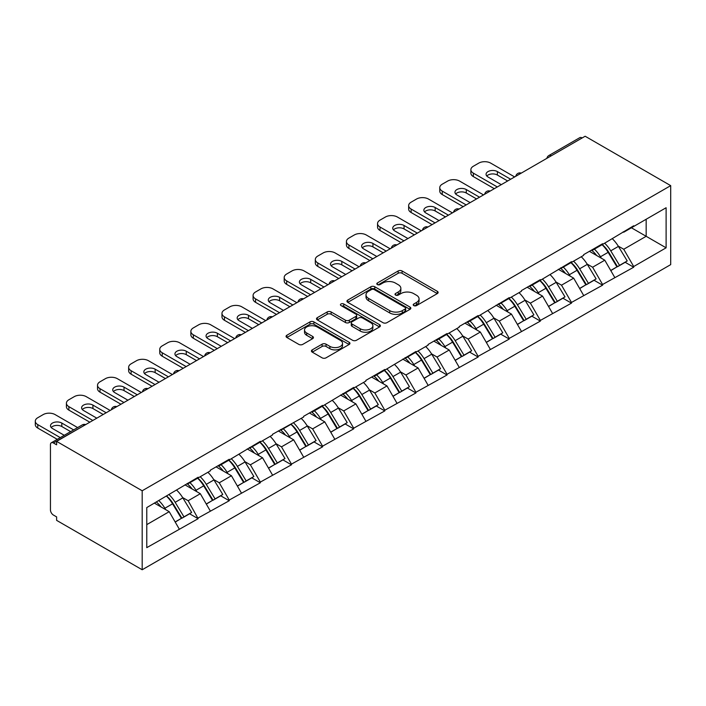 <?xml version="1.0" encoding="UTF-8"?>
<svg xmlns="http://www.w3.org/2000/svg" width="706" height="706" viewBox="0 0 706 706"><rect width="100%" height="100%" fill="white"/><g stroke="black" fill="none" stroke-linecap="round" stroke-linejoin="round"><path stroke-width="1.06" d="M413.778 305.592A1.942 1.121 0 0 0 416.522 305.592L437.323 293.581A2.771 1.597 0 0 0 438.126 292.452A2.771 1.597 0 0 0 437.323 291.322L402.085 270.98A2.771 1.597 0 0 0 398.166 270.98L377.366 282.991A1.942 1.121 0 0 0 376.801 283.777A1.942 1.121 0 0 0 377.366 284.571A1.942 1.121 0 0 0 380.11 284.571L382.802 283.018A8.86 5.118 0 0 1 395.325 283.018L398.263 284.712A8.86 5.118 0 0 1 400.858 288.33A8.86 5.118 0 0 1 398.263 291.949L395.572 293.502A1.942 1.121 0 0 0 395.007 294.287A1.942 1.121 0 0 0 395.572 295.082A1.942 1.121 0 0 0 398.316 295.082L401.008 293.528A8.86 5.118 0 0 1 413.531 293.528L416.469 295.223A8.86 5.118 0 0 1 419.064 298.841A8.86 5.118 0 0 1 416.469 302.459L413.778 304.012A1.942 1.121 0 0 0 413.213 304.798A1.942 1.121 0 0 0 413.778 305.592L413.778 304.012M312.228 349.867A2.771 1.597 0 0 0 311.417 350.997A2.771 1.597 0 0 0 312.228 352.126L322.112 357.836A2.771 1.597 0 0 0 326.031 357.836L349.126 344.502A2.771 1.597 0 0 0 349.938 343.372A2.771 1.597 0 0 0 349.126 342.242L313.888 321.901A2.771 1.597 0 0 0 309.978 321.901L286.874 335.235A2.771 1.597 0 0 0 286.062 336.365A2.771 1.597 0 0 0 286.874 337.494L298.815 344.387A2.771 1.597 0 0 0 302.733 344.387L312.617 338.677A2.771 1.597 0 0 0 313.429 337.547A2.771 1.597 0 0 0 312.617 336.418L306.695 333.003A7.404 4.271 0 0 1 304.524 329.976A7.404 4.271 0 0 1 309.096 326.031A7.404 4.271 0 0 1 317.17 326.957L340.363 340.345A7.404 4.271 0 0 1 342.534 343.372A7.404 4.271 0 0 1 337.962 347.317A7.404 4.271 0 0 1 329.896 346.39L326.031 344.166A2.771 1.597 0 0 0 322.112 344.166L312.228 349.867L312.228 352.126M56.621 441.374L585.142 136.24L670.7 185.634L142.188 490.767L56.621 441.374L56.621 444.824L53.435 442.989A4.227 2.445 -120 0 0 51.317 442.777A4.227 2.445 -120 0 0 50.444 444.709L50.444 509.882A4.227 2.445 -120 0 0 53.435 515.071L56.621 516.907L56.621 520.366L142.188 569.76L142.188 490.767M382.996 322.686A2.771 1.597 0 0 0 386.906 322.686L410.01 309.352A2.771 1.597 0 0 0 410.821 308.222A2.771 1.597 0 0 0 410.01 307.092L374.771 286.751A2.771 1.597 0 0 0 370.853 286.751L347.758 300.085A2.771 1.597 0 0 0 346.946 301.215A2.771 1.597 0 0 0 347.758 302.344L382.996 322.686M341.775 306.016A1.942 1.121 0 0 1 343.743 306.289L343.743 303.986L379.572 324.663A2.771 1.597 0 0 1 380.375 325.793A2.771 1.597 0 0 1 379.572 326.922L356.468 340.266A2.771 1.597 0 0 1 352.55 340.266L317.312 319.915L317.312 317.656A2.771 1.597 0 0 0 316.509 318.785A2.771 1.597 0 0 0 317.312 319.915M317.312 317.656L327.205 311.946A2.771 1.597 0 0 1 331.114 311.946L345.41 320.197A2.771 1.597 0 0 0 349.32 320.197L355.877 316.412A2.771 1.597 0 0 0 356.689 315.282A2.771 1.597 0 0 0 355.877 314.152L341.007 305.566A1.942 1.121 0 0 1 340.433 304.771A1.942 1.121 0 0 1 341.633 303.739A1.942 1.121 0 0 1 343.743 303.986M142.188 569.76L670.7 264.626L670.7 185.634M166.651 496.106A18.894 10.908 -120 0 1 173.12 503.669L181.927 518.213L189.605 513.774L198.13 518.698L188.158 500.73L182.633 497.545M198.13 518.698L146.769 547.653L146.769 507.579L198.13 477.238L198.13 477.936L210.291 470.911L210.291 470.214L229.238 459.279L229.238 459.968L260.355 441.321L260.355 442.009L272.516 434.984L272.516 434.296L303.633 417.017L303.633 416.328L322.58 405.394L322.58 406.082L353.688 387.426L353.688 388.115L365.858 381.099L365.858 380.402L384.805 369.467L384.805 370.156L415.913 351.5L415.913 352.197L428.083 345.172L428.083 344.475L447.03 333.541L447.03 334.229L459.191 327.205L459.191 326.516L478.138 315.573L478.138 316.27L509.255 297.614L509.255 298.303L521.416 291.278L521.416 290.59L540.364 279.655L540.364 280.344L571.481 261.688L571.481 262.376L583.641 255.36L583.641 254.663L602.589 243.729L602.589 244.417L633.706 225.761L633.706 226.458L666.111 207.74L666.111 247.815L633.706 266.524L623.733 249.253L618.209 246.067M602.227 244.629A18.894 10.908 -120 0 1 608.696 252.192L617.503 266.736L625.181 262.297L633.706 267.221L633.706 266.524M633.706 267.221L602.589 284.492L592.616 267.221L587.092 264.026M571.119 262.588A18.894 10.908 -120 0 1 577.587 270.151L586.395 284.695L594.073 280.264L602.589 285.18L602.589 284.492M602.589 285.18L571.481 302.45L561.508 285.18L555.984 281.994M540.002 280.556A18.894 10.908 -120 0 1 546.47 288.119L555.278 302.653L562.956 298.223L571.481 303.139L571.481 302.45M571.481 303.139L540.364 320.418L530.391 303.139L524.867 299.953M508.894 298.514A18.894 10.908 -120 0 1 515.362 306.077L524.17 320.621L531.847 316.191L540.364 321.106L540.364 320.418M540.364 321.106L509.255 338.377L499.283 321.106L493.759 317.912M477.777 316.473A18.894 10.908 -120 0 1 484.245 324.036L493.053 338.58L500.73 334.15L509.255 339.065L509.255 338.377M509.255 339.065L478.138 356.336L468.166 339.065L462.642 335.88M446.669 334.441A18.894 10.908 -120 0 1 453.137 342.004L461.945 356.548L469.622 352.109L478.138 357.033L478.138 356.336M478.138 357.033L447.03 374.304L437.058 357.033L431.534 353.838M415.552 352.4A18.894 10.908 -120 0 1 422.02 359.963L430.828 374.507L438.505 370.076L447.03 374.992L447.03 374.304M447.03 374.992L415.913 392.262L405.941 374.992L400.417 371.806M384.443 370.368A18.894 10.908 -120 0 1 390.912 377.931L399.72 392.474L407.397 388.035L415.913 392.96L415.913 392.262M415.913 392.96L384.805 410.23L374.833 392.96L369.309 389.765M353.327 388.326A18.894 10.908 -120 0 1 359.795 395.889L368.603 410.433L376.28 406.003L384.805 410.918L384.805 410.23M384.805 410.918L353.688 428.189L343.716 410.918L338.192 407.733M322.218 406.294A18.894 10.908 -120 0 1 328.687 413.857L337.494 428.392L345.172 423.962L353.688 428.877L353.688 428.189M353.688 428.877L322.58 446.157L312.608 428.877L307.084 425.692M291.101 424.253A18.894 10.908 -120 0 1 297.57 431.816L306.378 446.36L314.055 441.93L322.58 446.845L322.58 446.157M322.58 446.845L291.463 464.116L281.491 446.845L275.967 443.65M259.993 442.212A18.894 10.908 -120 0 1 266.462 449.784L275.269 464.319L282.947 459.888L291.463 464.804L291.463 464.116M291.463 464.804L260.355 482.074L250.383 464.804L244.858 461.618M228.876 460.18A18.894 10.908 -120 0 1 235.345 467.743L244.152 482.286L251.83 477.847L260.355 482.772L260.355 482.074M260.355 482.772L229.238 500.042L219.266 482.772L213.741 479.577M197.768 478.138A18.894 10.908 -120 0 1 204.237 485.702L213.044 500.245L220.722 495.815L229.238 500.73L229.238 500.042M229.238 500.73L198.13 518.001M187.558 483.345L188.158 483.689L198.13 477.936M188.158 500.73L200.319 493.706L184.963 484.845M210.291 510.976L200.319 493.706M218.666 465.378L219.266 465.731L229.238 459.968M219.266 482.772L231.436 475.747L216.08 466.878M241.408 493.017L231.436 475.747M249.783 447.419L250.383 447.763L260.355 442.009M250.383 464.804L262.544 457.779L247.188 448.919M272.516 475.059L262.544 457.779M280.891 429.46L281.491 429.804L291.463 424.041M281.491 446.845L293.661 439.82L278.305 430.951M303.633 457.091L293.661 439.82M312.008 411.492L312.608 411.836L322.58 406.082M312.608 428.877L324.769 421.861L309.413 412.992M334.741 439.132L324.769 421.861M343.116 393.533L343.716 393.877L353.688 388.115M343.716 410.918L355.886 403.894L340.53 395.025M365.858 421.164L355.886 403.894M374.233 375.566L374.833 375.91L384.805 370.156M374.833 392.96L386.994 385.935L371.638 377.066M396.966 403.205L386.994 385.935M405.341 357.607L405.941 357.951L415.913 352.197M405.941 374.992L418.111 367.967L402.755 359.107M428.083 385.238L418.111 367.967M436.458 339.639L437.058 339.992L447.03 334.229M437.058 357.033L449.219 350.008L433.863 341.139M459.191 367.279L449.219 350.008M467.575 321.68L468.166 322.024L478.138 316.27M468.166 339.065L480.336 332.041L464.98 323.18M490.308 349.32L480.336 332.041M498.683 303.721L499.283 304.065L509.255 298.303M499.283 321.106L511.444 314.082L496.089 305.213M521.416 331.352L511.444 314.082M529.8 285.753L530.391 286.098L540.364 280.344M530.391 303.139L542.561 296.114L527.205 287.254M552.533 313.393L542.561 296.114M560.908 267.795L561.508 268.139L571.481 262.376M561.508 285.18L573.669 278.155L558.314 269.286M583.641 295.426L573.669 278.155M592.025 249.827L592.616 250.171L602.589 244.417M592.616 267.221L604.786 260.196L589.431 251.327M614.758 277.467L604.786 260.196M582.15 137.961L551.236 155.814M549.965 156.547A4.227 2.445 120 0 1 551.033 155.699A4.227 2.445 60 0 0 548.924 155.488L579.838 137.644A4.227 2.445 60 0 1 581.947 137.846M623.133 231.868L623.733 232.212L633.706 226.458M623.733 249.253L646.167 236.298L646.167 219.257L666.111 207.74M631.411 227.782L666.111 247.815M146.769 524.629L169.211 511.673L154.446 503.149M179.183 528.944L169.211 511.673M608.263 252.527L609.252 253.101M577.146 270.495L578.135 271.06M546.038 288.454L547.026 289.028M514.921 306.413L515.909 306.986M483.813 324.381L484.801 324.945M452.696 342.339L453.684 342.913M421.588 360.307L422.576 360.872M390.471 378.266L391.459 378.84M359.363 396.234L360.351 396.798M328.246 414.193L329.234 414.766M297.138 432.151L298.126 432.725M266.021 450.119L267.009 450.684M234.913 468.078L235.901 468.652M203.796 486.046L204.784 486.61M172.688 504.005L173.676 504.578M414.554 305.866L416.469 304.763A8.86 5.118 0 0 0 419.064 301.144L419.064 298.841M400.858 288.33L400.858 290.634A8.86 5.118 0 0 1 398.263 294.252L396.348 295.355M437.279 293.608L402.085 273.284A2.771 1.597 0 0 0 398.166 273.284L378.142 284.845M409.974 309.369L374.771 289.045A2.771 1.597 0 0 0 370.853 289.045L347.793 302.362M405.112 309.016A1.942 1.121 0 0 0 405.685 308.222A1.942 1.121 0 0 0 405.112 307.428L374.189 289.575A1.942 1.121 0 0 0 371.444 289.575L368.603 291.207A8.86 5.118 0 0 0 366.008 294.826A8.86 5.118 0 0 0 368.603 298.444L389.747 310.649A8.86 5.118 0 0 0 402.279 310.649L405.112 309.016L405.112 311.311A1.942 1.121 0 0 0 405.685 310.525L405.685 308.222M366.008 294.826L366.008 297.129A8.86 5.118 0 0 0 368.603 300.747L368.603 298.444M405.112 311.311L402.279 312.952A8.86 5.118 0 0 1 389.747 312.952L368.603 300.747M317.356 319.942L327.205 314.249L327.205 311.946M356.689 315.282L356.689 317.585A2.771 1.597 0 0 1 355.877 318.715L349.32 322.501A2.771 1.597 0 0 1 345.41 322.501L331.114 314.249A2.771 1.597 0 0 0 327.205 314.249M343.743 306.289L379.528 326.949M360.236 328.767A7.404 4.271 0 0 0 368.311 329.693A7.404 4.271 0 0 0 372.883 325.74A7.404 4.271 0 0 0 370.712 322.713L362.54 318A2.771 1.597 0 0 0 358.622 318L352.065 321.786A2.771 1.597 0 0 0 351.253 322.916A2.771 1.597 0 0 0 352.065 324.045L360.236 328.767L360.236 331.07A7.404 4.271 0 0 0 368.311 331.996A7.404 4.271 0 0 0 372.883 328.043L372.883 325.74M351.253 322.916L351.253 325.219A2.771 1.597 0 0 0 352.065 326.349L352.065 324.045M360.236 331.07L352.065 326.349M342.534 343.372L342.534 345.675A7.404 4.271 0 0 1 337.962 349.62A7.404 4.271 0 0 1 329.896 348.693L326.031 346.461A2.771 1.597 0 0 0 322.112 346.461L312.264 352.153M304.524 329.976L304.524 332.279A7.404 4.271 0 0 0 306.695 335.306L306.695 333.003M312.581 338.704L306.695 335.306M349.091 344.519L313.888 324.195A2.771 1.597 0 0 0 309.978 324.195L286.91 337.512M514.639 176.941L490.705 163.121A8.463 4.889 0 0 0 478.739 163.121L473.355 166.237A8.463 4.889 0 0 0 470.876 169.687A8.463 4.889 0 0 0 473.355 173.146L473.355 176.597L494.297 188.687M473.355 176.597A8.463 4.889 180 0 1 470.876 173.146L470.876 169.687M486.787 176.023A6.628 3.83 180 0 1 497.386 175.044L507.658 180.974M473.355 173.146L497.289 186.958M501.278 184.654L488.014 177.003A6.628 3.83 180 0 1 486.072 174.294A6.628 3.83 180 0 1 490.167 170.755A6.628 3.83 180 0 1 497.386 171.584L510.65 179.245M612.358 238.778A23.13 13.352 60 0 1 618.412 246.403L610.734 250.833A23.13 13.352 -120 0 0 604.671 243.217M610.734 250.833L619.541 265.377L627.219 260.946L618.412 246.403M617.503 266.736L619.541 265.377M625.181 262.297L627.219 260.946M591.452 250.162A18.894 10.908 60 0 1 596.667 255.501M594.408 249.147A23.13 13.352 60 0 1 600.462 256.763L601.335 258.202M610.796 270.61L616.947 266.877L608.14 252.333A23.13 13.352 -120 0 0 602.086 244.708M616.947 266.877L610.716 270.469M483.522 194.909L459.597 181.089A8.463 4.889 0 0 0 447.63 181.089L442.238 184.195A8.463 4.889 0 0 0 439.767 187.655A8.463 4.889 0 0 0 442.238 191.105L442.238 194.556L463.18 206.646M442.238 194.556A8.463 4.889 180 0 1 439.767 191.105L439.767 187.655M455.67 193.982A6.628 3.83 180 0 1 466.278 193.003L476.541 198.933M442.238 191.105L466.172 204.925M470.161 202.622L456.897 194.962A6.628 3.83 180 0 1 454.955 192.253A6.628 3.83 180 0 1 459.05 188.723A6.628 3.83 180 0 1 466.278 189.552L479.533 197.212M581.241 256.746A23.13 13.352 60 0 1 587.304 264.362L579.626 268.801A23.13 13.352 -120 0 0 573.563 261.176M579.626 268.801L588.433 283.344L596.111 278.905L587.304 264.362M586.395 284.695L588.433 283.344M594.073 280.264L596.111 278.905M560.343 268.121A18.894 10.908 60 0 1 565.55 273.469M563.291 267.106A23.13 13.352 60 0 1 569.354 274.731L570.219 276.161M579.688 288.569L585.839 284.836L577.031 270.292A23.13 13.352 -120 0 0 570.969 262.676M585.839 284.836L579.608 288.436M452.414 212.868L428.48 199.048A8.463 4.889 0 0 0 416.514 199.048L411.13 202.163A8.463 4.889 0 0 0 408.65 205.614A8.463 4.889 0 0 0 411.13 209.064L411.13 212.524L432.072 224.614M411.13 212.524A8.463 4.889 180 0 1 408.65 209.064L408.65 205.614M424.562 211.95A6.628 3.83 180 0 1 435.161 210.97L445.433 216.901M411.13 209.064L435.064 222.884M439.053 220.581L425.789 212.93A6.628 3.83 180 0 1 423.847 210.22A6.628 3.83 180 0 1 427.942 206.681A6.628 3.83 180 0 1 435.161 207.511L448.425 215.171M550.133 274.705A23.13 13.352 60 0 1 556.187 282.329L548.509 286.76A23.13 13.352 -120 0 0 542.446 279.144M548.509 286.76L557.316 301.303L564.994 296.873L556.187 282.329M555.278 302.653L557.316 301.303M562.956 298.223L564.994 296.873M529.226 286.08A18.894 10.908 60 0 1 534.442 291.428M532.183 285.074A23.13 13.352 60 0 1 538.237 292.69L539.11 294.128M548.571 306.528L554.722 302.803L545.914 288.26A23.13 13.352 -120 0 0 539.861 280.635M554.722 302.803L548.491 306.395M421.297 230.827L397.372 217.016A8.463 4.889 0 0 0 385.405 217.016L380.013 220.122A8.463 4.889 0 0 0 377.542 223.573A8.463 4.889 0 0 0 380.013 227.032L380.013 230.483L400.955 242.573M380.013 230.483A8.463 4.889 180 0 1 377.542 227.032L377.542 223.573M393.445 229.909A6.628 3.83 180 0 1 404.053 228.929L414.316 234.86M380.013 227.032L403.947 240.852M407.936 238.549L394.672 230.888A6.628 3.83 180 0 1 392.73 228.179A6.628 3.83 180 0 1 396.825 224.649A6.628 3.83 180 0 1 404.053 225.479L417.308 233.13M519.016 292.672A23.13 13.352 60 0 1 525.079 300.288L517.401 304.727A23.13 13.352 -120 0 0 511.338 297.102M517.401 304.727L526.208 319.262L533.886 314.832L525.079 300.288M524.17 320.621L526.208 319.262M531.847 316.191L533.886 314.832M498.118 304.048A18.894 10.908 60 0 1 503.325 309.396M501.066 303.033A23.13 13.352 60 0 1 507.129 310.658L507.993 312.087M517.463 324.495L523.614 320.762L514.806 306.219A23.13 13.352 -120 0 0 508.744 298.603M523.614 320.762L517.383 324.363M390.189 248.794L366.255 234.974A8.463 4.889 0 0 0 354.288 234.974L348.905 238.081A8.463 4.889 0 0 0 346.425 241.54A8.463 4.889 0 0 0 348.905 244.991L348.905 248.45L369.847 260.54M348.905 248.45A8.463 4.889 180 0 1 346.425 244.991L346.425 241.54M362.337 247.877A6.628 3.83 180 0 1 372.936 246.897L383.208 252.827M348.905 244.991L372.839 258.811M376.827 256.507L363.564 248.847A6.628 3.83 180 0 1 361.622 246.147A6.628 3.83 180 0 1 365.717 242.608A6.628 3.83 180 0 1 372.936 243.438L386.2 251.098M487.908 310.631A23.13 13.352 60 0 1 493.962 318.256L486.284 322.686A23.13 13.352 -120 0 0 480.221 315.061M486.284 322.686L495.091 337.23L502.769 332.8L493.962 318.256M493.053 338.58L495.091 337.23M500.73 334.15L502.769 332.8M467.001 322.007A18.894 10.908 60 0 1 472.217 327.355M469.958 320.992A23.13 13.352 60 0 1 476.012 328.617L476.885 330.055M486.346 342.454L492.497 338.73L483.689 324.186A23.13 13.352 -120 0 0 477.635 316.562M492.497 338.73L486.266 342.322M359.072 266.753L335.147 252.942A8.463 4.889 0 0 0 323.18 252.942L317.788 256.049A8.463 4.889 0 0 0 315.317 259.499A8.463 4.889 0 0 0 317.788 262.959L317.788 266.409L338.73 278.499M317.788 266.409A8.463 4.889 180 0 1 315.317 262.959L315.317 259.499M331.22 265.835A6.628 3.83 180 0 1 341.828 264.856L352.091 270.786M317.788 262.959L341.722 276.77M345.711 274.466L332.447 266.815A6.628 3.83 180 0 1 330.505 264.106A6.628 3.83 180 0 1 334.6 260.576A6.628 3.83 180 0 1 341.828 261.405L355.083 269.057M456.791 328.599A23.13 13.352 60 0 1 462.854 336.215L455.176 340.654A23.13 13.352 -120 0 0 449.113 333.029M455.176 340.654L463.983 355.189L471.661 350.758L462.854 336.215M461.945 356.548L463.983 355.189M469.622 352.109L471.661 350.758M435.893 339.974A18.894 10.908 60 0 1 441.1 345.322M438.841 338.959A23.13 13.352 60 0 1 444.904 346.575L445.768 348.014M455.238 360.422L461.389 356.689L452.581 342.145A23.13 13.352 -120 0 0 446.519 334.52M461.389 356.689L455.158 360.289M327.963 284.721L304.03 270.901A8.463 4.889 0 0 0 292.063 270.901L286.68 274.007A8.463 4.889 0 0 0 284.2 277.467A8.463 4.889 0 0 0 286.68 280.917L286.68 284.377L307.622 296.467M286.68 284.377A8.463 4.889 180 0 1 284.2 280.917L284.2 277.467M300.112 283.794A6.628 3.83 180 0 1 310.711 282.815L320.983 288.745M286.68 280.917L310.614 294.737M314.602 292.434L301.338 284.774A6.628 3.83 180 0 1 299.397 282.073A6.628 3.83 180 0 1 303.492 278.535A6.628 3.83 180 0 1 310.711 279.364L323.975 287.024M425.683 346.558A23.13 13.352 60 0 1 431.737 354.183L424.059 358.613A23.13 13.352 -120 0 0 417.996 350.988M424.059 358.613L432.866 373.156L440.544 368.717L431.737 354.183M430.828 374.507L432.866 373.156M438.505 370.076L440.544 368.717M404.776 357.933A18.894 10.908 60 0 1 409.992 363.281M407.733 356.918A23.13 13.352 60 0 1 413.787 364.543L414.66 365.973M424.121 378.381L430.272 374.648L421.464 360.113A23.13 13.352 -120 0 0 415.41 352.488M430.272 374.648L424.041 378.248M296.847 302.68L272.922 288.86A8.463 4.889 0 0 0 260.955 288.86L255.563 291.975A8.463 4.889 0 0 0 253.092 295.426A8.463 4.889 0 0 0 255.563 298.885L255.563 302.336L276.505 314.426M255.563 302.336A8.463 4.889 180 0 1 253.092 298.885L253.092 295.426M268.995 301.762A6.628 3.83 180 0 1 279.602 300.782L289.866 306.713M255.563 298.885L279.497 312.696M283.485 310.393L270.221 302.742A6.628 3.83 180 0 1 268.28 300.032A6.628 3.83 180 0 1 272.375 296.494A6.628 3.83 180 0 1 279.602 297.323L292.858 304.983M394.566 364.517A23.13 13.352 60 0 1 400.629 372.141L392.951 376.572A23.13 13.352 -120 0 0 386.888 368.956M392.951 376.572L401.758 391.115L409.436 386.685L400.629 372.141M399.72 392.474L401.758 391.115M407.397 388.035L409.436 386.685M373.668 375.901A18.894 10.908 60 0 1 378.875 381.24M376.616 374.886A23.13 13.352 60 0 1 382.678 382.502L383.543 383.94M393.013 396.348L399.164 392.615L390.356 378.072A23.13 13.352 -120 0 0 384.293 370.447M399.164 392.615L392.933 396.207M265.738 320.648L241.805 306.828A8.463 4.889 0 0 0 229.838 306.828L224.455 309.934A8.463 4.889 0 0 0 221.975 313.393A8.463 4.889 0 0 0 224.455 316.844L224.455 320.295L245.397 332.385M224.455 320.295A8.463 4.889 180 0 1 221.975 316.844L221.975 313.393M237.887 319.721A6.628 3.83 180 0 1 248.486 318.741L258.758 324.672M224.455 316.844L248.388 330.664M252.377 328.361L239.113 320.7A6.628 3.83 180 0 1 237.172 318A6.628 3.83 180 0 1 241.267 314.461A6.628 3.83 180 0 1 248.486 315.291L261.75 322.951M363.449 382.484A23.13 13.352 60 0 1 369.512 390.109L361.834 394.539A23.13 13.352 -120 0 0 355.771 386.914M361.834 394.539L370.641 409.083L378.319 404.644L369.512 390.109M368.603 410.433L370.641 409.083M376.28 406.003L378.319 404.644M342.551 393.86A18.894 10.908 60 0 1 347.767 399.208M345.508 392.845A23.13 13.352 60 0 1 351.562 400.47L352.435 401.899M361.896 414.307L368.047 410.574L359.239 396.031A23.13 13.352 -120 0 0 353.185 388.415M368.047 410.574L361.816 414.175M234.621 338.606L210.697 324.786A8.463 4.889 0 0 0 198.73 324.786L193.338 327.902A8.463 4.889 0 0 0 190.867 331.352A8.463 4.889 0 0 0 193.338 334.803L193.338 338.262L214.28 350.352M193.338 338.262A8.463 4.889 180 0 1 190.867 334.803L190.867 331.352M206.77 337.689A6.628 3.83 180 0 1 217.377 336.709L227.641 342.639M193.338 334.803L217.271 348.623M221.26 346.319L207.996 338.668A6.628 3.83 180 0 1 206.055 335.959A6.628 3.83 180 0 1 210.15 332.42A6.628 3.83 180 0 1 217.377 333.25L230.633 340.91M332.341 400.443A23.13 13.352 60 0 1 338.403 408.068L330.726 412.498A23.13 13.352 -120 0 0 324.663 404.882M330.726 412.498L339.533 427.042L347.211 422.612L338.403 408.068M337.494 428.392L339.533 427.042M345.172 423.962L347.211 422.612M311.443 411.819A18.894 10.908 60 0 1 316.65 417.167M314.391 410.813A23.13 13.352 60 0 1 320.453 418.429L321.318 419.867M330.787 432.266L336.938 428.542L328.131 413.998A23.13 13.352 -120 0 0 322.068 406.374M336.938 428.542L330.708 432.134M203.513 356.565L179.58 342.754A8.463 4.889 0 0 0 167.613 342.754L162.23 345.861A8.463 4.889 0 0 0 159.75 349.311A8.463 4.889 0 0 0 162.23 352.771L162.23 356.221L183.172 368.311M162.23 356.221A8.463 4.889 180 0 1 159.75 352.771L159.75 349.311M175.662 355.647A6.628 3.83 180 0 1 186.26 354.668L196.533 360.598M162.23 352.771L186.163 366.59M190.152 364.287L176.888 356.627A6.628 3.83 180 0 1 174.947 353.918A6.628 3.83 180 0 1 179.042 350.388A6.628 3.83 180 0 1 186.26 351.217L199.524 358.869M301.224 418.411A23.13 13.352 60 0 1 307.286 426.027L299.609 430.466A23.13 13.352 -120 0 0 293.546 422.841M299.609 430.466L308.416 445.001L316.094 440.57L307.286 426.027M306.378 446.36L308.416 445.001M314.055 441.93L316.094 440.57M280.326 429.786A18.894 10.908 60 0 1 285.542 435.134M283.282 428.771A23.13 13.352 60 0 1 289.336 436.396L290.21 437.826M299.671 450.234L305.822 446.501L297.014 431.957A23.13 13.352 -120 0 0 290.96 424.341M305.822 446.501L299.591 450.101M172.396 374.533L148.463 360.713A8.463 4.889 0 0 0 136.505 360.713L131.113 363.819A8.463 4.889 0 0 0 128.642 367.279A8.463 4.889 0 0 0 131.113 370.729L131.113 374.189L152.055 386.279M131.113 374.189A8.463 4.889 180 0 1 128.642 370.729L128.642 367.279M144.545 373.615A6.628 3.83 180 0 1 155.152 372.636L165.416 378.566M131.113 370.729L155.046 384.549M159.035 382.246L145.771 374.586A6.628 3.83 180 0 1 143.83 371.885A6.628 3.83 180 0 1 147.925 368.347A6.628 3.83 180 0 1 155.152 369.176L168.407 376.836M270.116 436.37A23.13 13.352 60 0 1 276.178 443.995L268.501 448.425A23.13 13.352 -120 0 0 262.438 440.8M268.501 448.425L277.308 462.968L284.986 458.538L276.178 443.995M275.269 464.319L277.308 462.968M282.947 459.888L284.986 458.538M249.218 447.745A18.894 10.908 60 0 1 254.425 453.093M252.166 446.73A23.13 13.352 60 0 1 258.228 454.355L259.093 455.794M268.562 468.193L274.713 464.469L265.906 449.925A23.13 13.352 -120 0 0 259.843 442.3M274.713 464.469L268.483 468.06M141.288 392.492L117.355 378.681A8.463 4.889 0 0 0 105.388 378.681L100.005 381.787A8.463 4.889 0 0 0 97.525 385.238A8.463 4.889 0 0 0 100.005 388.697L100.005 392.148L120.947 404.238M100.005 392.148A8.463 4.889 180 0 1 97.525 388.697L97.525 385.238M113.437 391.574A6.628 3.83 180 0 1 124.035 390.594L134.308 396.525M100.005 388.697L123.938 402.508M127.927 400.205L114.663 392.554A6.628 3.83 180 0 1 112.722 389.844A6.628 3.83 180 0 1 116.817 386.314A6.628 3.83 180 0 1 124.035 387.144L137.299 394.795M238.999 454.337A23.13 13.352 60 0 1 245.061 461.953L237.384 466.392A23.13 13.352 -120 0 0 231.321 458.768M237.384 466.392L246.191 480.927L253.869 476.497L245.061 461.953M244.152 482.286L246.191 480.927M251.83 477.847L253.869 476.497M218.101 465.713A18.894 10.908 60 0 1 223.317 471.061M221.057 464.698A23.13 13.352 60 0 1 227.111 472.323L227.985 473.752M237.445 486.16L243.596 482.427L234.789 467.884A23.13 13.352 -120 0 0 228.735 460.268M243.596 482.427L237.366 486.028M110.171 410.46L86.238 396.64A8.463 4.889 0 0 0 74.28 396.64L68.888 399.746A8.463 4.889 0 0 0 66.417 403.205A8.463 4.889 0 0 0 68.888 406.656L68.888 410.115L89.83 422.206M68.888 410.115A8.463 4.889 180 0 1 66.417 406.656L66.417 403.205M82.32 409.533A6.628 3.83 180 0 1 92.927 408.553L103.191 414.484M68.888 406.656L92.821 420.476M96.81 418.173L83.546 410.513A6.628 3.83 180 0 1 81.605 407.812A6.628 3.83 180 0 1 85.7 404.273A6.628 3.83 180 0 1 92.927 405.103L106.182 412.763M207.891 472.296A23.13 13.352 60 0 1 213.953 479.921L206.276 484.351A23.13 13.352 -120 0 0 200.213 476.726M206.276 484.351L215.083 498.895L222.761 494.456L213.953 479.921M213.044 500.245L215.083 498.895M220.722 495.815L222.761 494.456M186.984 483.672A18.894 10.908 60 0 1 192.2 489.02M189.94 482.657A23.13 13.352 60 0 1 196.003 490.282L196.868 491.711M206.337 504.119L212.488 500.386L203.681 485.852A23.13 13.352 -120 0 0 197.618 478.227M212.488 500.386L206.258 503.987M77.625 427.589L55.13 414.599A8.463 4.889 0 0 0 43.163 414.599L37.78 417.714A8.463 4.889 0 0 0 35.3 421.164A8.463 4.889 0 0 0 37.78 424.624L37.78 428.074L57.283 439.335M37.78 428.074A8.463 4.889 180 0 1 35.3 424.624L35.3 421.164M51.211 427.501A6.628 3.83 180 0 1 61.81 426.521L70.644 431.622M37.78 424.624L60.275 437.605M64.264 435.302L52.438 428.48A6.628 3.83 180 0 1 50.497 425.771A6.628 3.83 180 0 1 54.591 422.232A6.628 3.83 180 0 1 61.81 423.062L73.636 429.892M176.774 490.255A23.13 13.352 60 0 1 182.836 497.88L175.159 502.31A23.13 13.352 -120 0 0 169.096 494.694M175.159 502.31L183.966 516.854L191.644 512.424L182.836 497.88M181.927 518.213L183.966 516.854M189.605 513.774L191.644 512.424M156.379 502.037A18.894 10.908 60 0 1 161.092 506.979M158.832 500.625A23.13 13.352 60 0 1 164.886 508.241L165.76 509.679M175.22 522.087L181.371 518.354L172.564 503.81A23.13 13.352 -120 0 0 166.51 496.186M181.371 518.354L175.141 521.946M84.543 425.25L53.435 442.989M85.417 424.747A4.227 2.445 -60 0 0 84.349 425.136A4.227 2.445 -120 0 0 82.231 424.933L51.317 442.777M518.848 174.514A4.227 2.445 120 0 1 519.925 173.658A4.227 2.445 -60 0 1 521.002 173.27M487.74 192.473A4.227 2.445 120 0 1 488.808 191.626A4.227 2.445 -60 0 1 489.885 191.238M456.623 210.432A4.227 2.445 120 0 1 457.7 209.585A4.227 2.445 -60 0 1 458.776 209.197M425.515 228.4A4.227 2.445 120 0 1 426.583 227.553A4.227 2.445 -60 0 1 427.659 227.155M394.398 246.359A4.227 2.445 120 0 1 395.475 245.511A4.227 2.445 -60 0 1 396.551 245.123M363.29 264.326A4.227 2.445 120 0 1 364.358 263.47A4.227 2.445 -60 0 1 365.434 263.082M332.173 282.285A4.227 2.445 120 0 1 333.25 281.438A4.227 2.445 -60 0 1 334.326 281.05M301.065 300.253A4.227 2.445 120 0 1 302.133 299.397A4.227 2.445 -60 0 1 303.209 299.009M269.948 318.212A4.227 2.445 120 0 1 271.025 317.365A4.227 2.445 -60 0 1 272.101 316.976M238.84 336.171A4.227 2.445 120 0 1 239.908 335.324A4.227 2.445 -60 0 1 240.984 334.935M207.723 354.138A4.227 2.445 120 0 1 208.799 353.291A4.227 2.445 -60 0 1 209.867 352.894M176.615 372.097A4.227 2.445 120 0 1 177.683 371.25A4.227 2.445 -60 0 1 178.759 370.862M145.498 390.065A4.227 2.445 120 0 1 146.574 389.209A4.227 2.445 -60 0 1 147.642 388.821M114.39 408.024A4.227 2.445 120 0 1 115.457 407.177A4.227 2.445 -60 0 1 116.534 406.788M416.469 304.763L416.469 302.459M395.572 295.082L395.572 293.502M398.263 294.252L398.263 291.949M377.366 284.571L377.366 282.991M398.166 273.284L398.166 270.98M402.085 273.284L402.085 270.98M437.323 293.581L437.323 291.322M347.758 302.344L347.758 300.085M370.853 289.045L370.853 286.751M374.771 289.045L374.771 286.751M410.01 309.352L410.01 307.092M389.747 312.952L389.747 310.649M402.279 312.952L402.279 310.649M331.114 314.249L331.114 311.946M345.41 322.501L345.41 320.197M349.32 322.501L349.32 320.197M355.877 318.715L355.877 316.412M379.572 326.922L379.572 324.663M322.112 346.461L322.112 344.166M326.031 346.461L326.031 344.166M329.896 348.693L329.896 346.39M312.617 338.677L312.617 336.418M286.874 337.494L286.874 335.235M309.978 324.195L309.978 321.901M313.888 324.195L313.888 321.901M349.126 344.502L349.126 342.242M608.14 252.333L600.462 256.763M497.386 175.044L497.386 171.584M577.031 270.292L569.354 274.731M466.278 193.003L466.278 189.552M545.914 288.26L538.237 292.69M435.161 210.97L435.161 207.511M514.806 306.219L507.129 310.658M404.053 228.929L404.053 225.479M483.689 324.186L476.012 328.617M372.936 246.897L372.936 243.438M452.581 342.145L444.904 346.575M341.828 264.856L341.828 261.405M421.464 360.113L413.787 364.543M310.711 282.815L310.711 279.364M390.356 378.072L382.678 382.502M279.602 300.782L279.602 297.323M359.239 396.031L351.562 400.47M248.486 318.741L248.486 315.291M328.131 413.998L320.453 418.429M217.377 336.709L217.377 333.25M297.014 431.957L289.336 436.396M186.26 354.668L186.26 351.217M265.906 449.925L258.228 454.355M155.152 372.636L155.152 369.176M234.789 467.884L227.111 472.323M124.035 390.594L124.035 387.144M203.681 485.852L196.003 490.282M92.927 408.553L92.927 405.103M172.564 503.81L164.886 508.241M61.81 426.521L61.81 423.062M548.924 155.488A4.227 4.227 0 0 0 546.885 158.321M521.284 173.111A4.227 4.227 0 0 0 515.777 176.288M490.167 191.07A4.227 4.227 0 0 0 484.66 194.247M459.059 209.029A4.227 4.227 0 0 0 453.552 212.215M427.942 226.997A4.227 4.227 0 0 0 422.435 230.174M396.834 244.956A4.227 4.227 0 0 0 391.327 248.133M365.717 262.923A4.227 4.227 0 0 0 360.21 266.1M334.609 280.882A4.227 4.227 0 0 0 329.102 284.059M303.492 298.85A4.227 4.227 0 0 0 297.985 302.027M272.384 316.809A4.227 4.227 0 0 0 266.877 319.986M241.267 334.768A4.227 4.227 0 0 0 235.76 337.953M210.159 352.735A4.227 4.227 0 0 0 204.652 355.912M179.042 370.694A4.227 4.227 0 0 0 173.535 373.871M147.933 388.662A4.227 4.227 0 0 0 142.427 391.839M116.817 406.621A4.227 4.227 0 0 0 111.31 409.798M85.708 424.588A4.227 4.227 0 0 0 82.231 424.933"/></g></svg>
